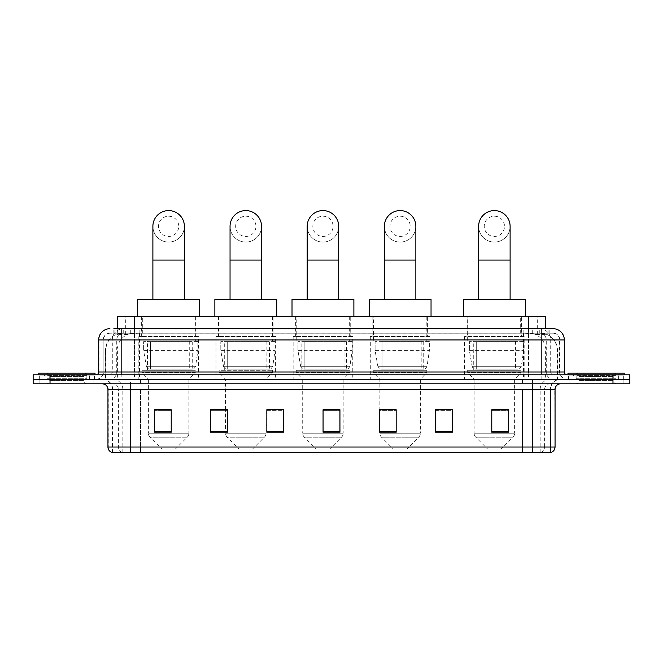 <?xml version="1.0" encoding="UTF-8"?>
<svg xmlns="http://www.w3.org/2000/svg" width="663" height="663" viewBox="0 0 663 663"><rect width="100%" height="100%" fill="white"/><g stroke="black" fill="none" stroke-linecap="round" stroke-linejoin="round"><path stroke-width="0.5" stroke-dasharray="3.31 2.49" d="M524.176 336.564L464.564 336.564L524.176 336.564L524.176 379.302L464.564 379.302L524.176 379.302M464.564 336.564L464.564 379.302M429.922 336.564L370.302 336.564L429.922 336.564L429.922 379.302L370.302 379.302L429.922 379.302M370.302 336.564L370.302 379.302M352.757 336.564L293.145 336.564L352.757 336.564L352.757 379.302L293.145 379.302L352.757 379.302M293.145 336.564L293.145 379.302M275.601 336.564L215.981 336.564L275.601 336.564L275.601 379.302L215.981 379.302L275.601 379.302M215.981 336.564L215.981 379.302M198.436 336.564L138.824 336.564L198.436 336.564L198.436 379.302L138.824 379.302L198.436 379.302M138.824 336.564L138.824 379.302M540.146 333.191L543.072 333.39C545.185 334.019 545.906 334.425 545.226 334.6L537.295 334.6L532.77 333.63L523.463 333.207L139.537 333.207L130.23 333.63L125.705 334.6L117.774 334.6L117.517 328.691M545.483 316.317L117.517 316.317M542.11 333.257A16.873 16.873 0 0 1 557.459 350.056L557.459 379.302L105.541 379.302L557.459 379.302M117.517 334.483L120.89 333.257L128.332 333.191L122.854 333.191M120.89 333.257A16.873 16.873 0 0 0 105.541 350.056L105.881 379.302M195.908 316.317L141.352 316.317L195.908 316.317L195.908 336.564L141.352 336.564L195.908 336.564M141.352 316.317L141.352 336.564M273.065 316.317L218.517 316.317L273.065 316.317L273.065 336.564L218.517 336.564L273.065 336.564M218.517 316.317L218.517 336.564M350.23 316.317L295.673 316.317L350.23 316.317L350.23 336.564L295.673 336.564L350.23 336.564M295.673 316.317L295.673 336.564M427.386 316.317L372.838 316.317L427.386 316.317L427.386 336.564L372.838 336.564L427.386 336.564M372.838 316.317L372.838 336.564M521.648 316.317L467.092 316.317L521.648 316.317L521.648 336.564L467.092 336.564L521.648 336.564M467.092 316.317L467.092 336.564M545.483 328.691L545.226 316.317M128.332 333.191L534.668 333.191M121.163 328.691L541.837 328.691M113.854 333.191L549.146 333.191L113.854 333.191L113.854 328.691L123.376 328.691A11.246 11.08 -90 0 0 112.296 339.937L112.296 371.993L98.671 371.993M553.083 333.191L109.917 333.191L553.083 333.191A6.746 6.746 0 0 1 559.829 339.937L559.829 371.993L112.296 371.993A2.809 2.768 90 0 1 109.528 374.802L567.147 374.802L109.528 374.802M98.671 339.937L559.829 339.937L103.171 339.937L103.171 371.993A7.31 7.31 0 0 1 95.853 379.302L567.147 379.302L95.853 379.302M618.604 374.802L573.611 374.802L618.604 374.802L618.604 379.302L573.611 379.302L618.604 379.302L618.604 375.929L573.611 375.929L618.604 375.929M573.611 374.802L573.611 375.929M89.389 374.802L44.396 374.802L89.389 374.802L89.389 379.302L44.396 379.302L89.389 379.302L89.389 375.929L44.396 375.929L89.389 375.929M44.396 374.802L44.396 375.929M612.977 383.802L33.15 383.802L33.15 374.802L629.85 374.802L629.85 379.302L612.977 379.302L629.85 379.302L629.85 383.802L612.977 383.802L612.977 379.302L50.023 379.302L612.977 379.302L612.977 374.802M33.15 379.302L50.023 379.302L33.15 379.302M549.146 333.191L549.146 328.691L114.111 328.691L114.111 333.191M549.146 328.691L123.376 328.691M93.889 379.302L93.889 383.802L39.896 383.802L93.889 383.802L39.896 383.802L93.889 383.802L93.889 379.302L39.896 379.302L39.896 383.802L39.896 379.302L93.889 379.302M623.104 379.302L623.104 383.802L569.111 383.802L623.104 383.802L569.111 383.802L623.104 383.802L623.104 379.302L569.111 379.302L569.111 383.802L569.111 379.302L623.104 379.302M94.453 375.929L39.332 375.929L94.453 375.929L94.453 379.302L39.332 379.302L94.453 379.302M39.332 375.929L39.332 379.302M623.668 375.929L568.547 375.929L623.668 375.929L623.668 379.302L568.547 379.302L623.668 379.302M568.547 375.929L568.547 379.302M111.997 452.415L550.555 452.415L550.555 389.43A10.119 10.119 0 0 1 560.674 379.302L102.326 379.302L560.674 379.302M112.445 452.415L112.445 389.43L555.055 389.43M532.555 383.802L102.326 383.802L532.555 383.802M573.611 379.302L618.604 379.302L573.611 379.302M44.396 379.302L89.389 379.302L44.396 379.302M508.654 431.439L508.654 409.726L508.654 432.226L491.78 432.226L491.78 409.842L491.78 432.226L508.654 432.226L508.654 409.949L508.654 432.226L508.654 410.621L491.78 410.621L491.78 432.226L491.78 409.726L508.654 409.726L491.78 409.726L508.654 409.726L508.654 431.439L491.78 431.439M452.415 431.439L452.415 409.726L452.415 432.226L435.541 432.226L435.541 409.842L435.541 432.226L452.415 432.226L452.415 409.949L452.415 432.226L452.415 410.621L435.541 410.621L435.541 409.726L435.541 432.226L435.541 409.842L435.541 432.226L435.541 410.621L452.415 410.621L452.415 409.842L452.415 431.439L435.541 431.439L435.541 432.226L452.415 432.226L452.415 409.842L435.541 409.842L435.541 431.439M396.176 409.842L379.302 409.842L379.302 432.226L396.176 432.226L396.176 409.726L396.176 432.226L379.302 432.226L379.302 409.842L379.302 432.226L396.176 432.226L396.176 409.949L396.176 432.226L396.176 410.621L379.302 410.621L379.302 432.226L379.302 409.842L379.302 432.226L379.302 410.621L396.176 410.621L396.176 409.726L379.302 409.726L396.176 409.726L379.866 409.726L379.866 379.302L373.402 372.556L426.823 372.556L373.402 372.556L373.402 370.302L426.823 370.302L373.402 370.302M171.22 431.439L171.22 409.726L171.22 432.226L154.346 432.226L154.346 409.842L154.346 432.226L171.22 432.226L171.22 409.949L171.22 432.226L171.22 410.621L154.346 410.621L154.346 432.226L154.346 409.726L171.22 409.726L154.346 409.726L171.22 409.726L171.22 431.439L154.346 431.439M227.459 409.842L210.585 409.842L210.585 432.226L227.459 432.226L227.459 409.726L227.459 432.226L210.585 432.226L210.585 409.842L210.585 432.226L227.459 432.226L227.459 409.949L227.459 432.226L227.459 410.621L210.585 410.621L210.585 409.726L210.585 432.226L210.585 409.842L210.585 432.226L210.585 410.621L227.459 410.621L227.459 409.726L210.585 409.726L227.459 409.726L225.544 409.726L225.544 379.302L219.08 372.556L272.501 372.556L219.08 372.556L219.08 370.302L272.501 370.302L219.08 370.302M283.698 431.439L283.698 409.726L283.698 432.226L266.824 432.226L266.824 409.842L266.824 432.226L283.698 432.226L283.698 409.949L283.698 432.226L283.698 410.621L266.824 410.621L266.824 409.726L266.824 432.226L266.824 409.842L266.824 432.226L266.824 410.621L283.698 410.621L283.698 409.842L283.698 431.439L266.824 431.439L266.824 432.226L283.698 432.226L283.698 409.842L266.824 409.842L266.824 431.439M339.937 431.439L339.937 409.726L339.937 432.226L323.063 432.226L323.063 409.842L323.063 432.226L339.937 432.226L339.937 409.949L339.937 432.226L339.937 410.621L323.063 410.621L323.063 432.226L323.063 409.726L339.937 409.726L323.063 409.726L339.937 409.726L339.937 431.439L323.063 431.439M550.282 452.415L551.003 452.415M452.415 409.726L435.541 409.726L452.415 409.726M283.698 409.726L266.824 409.726L283.698 409.726M339.937 410.621L339.937 409.949L339.937 410.621L323.063 410.621L323.063 432.226L339.937 432.226L339.937 410.621M171.22 410.621L171.22 409.949L171.22 410.621L154.346 410.621L154.346 432.226L171.22 432.226L171.22 410.621M508.654 410.621L508.654 409.949L508.654 410.621L491.78 410.621L491.78 432.226L508.654 432.226L508.654 410.621M339.937 409.842L323.063 409.842M171.22 409.842L154.346 409.842M508.654 409.842L491.78 409.842M87.408 379.302L46.377 379.302L87.408 379.302A0.564 0.564 0 0 1 86.845 378.739L46.94 378.739L86.845 378.739L86.845 375.366A0.564 0.564 0 0 1 87.408 374.802L46.377 374.802L87.408 374.802M46.377 379.302A0.564 0.564 0 0 0 46.94 378.739L46.94 375.366A0.564 0.564 0 0 0 46.377 374.802M95.016 374.802L38.777 374.802L95.016 374.802M46.377 383.802L87.408 383.802L46.377 383.802A3.373 3.373 0 0 0 49.75 380.429L49.75 376.493L84.035 376.493L49.75 376.493A3.373 3.373 0 0 0 46.377 373.12L87.408 373.12L46.377 373.12M87.408 383.802A3.373 3.373 0 0 1 84.035 380.429L84.035 376.493A3.373 3.373 0 0 1 87.408 373.12M38.777 373.12L95.016 373.12M168.634 242.078A15.746 15.746 0 0 0 184.38 226.332A15.746 15.746 0 0 1 168.634 242.078A15.746 15.746 0 0 0 184.38 226.332A15.746 15.746 0 0 0 168.634 210.585A15.746 15.746 0 0 0 152.888 226.332A15.746 15.746 0 0 0 168.634 242.078A15.746 15.746 0 0 1 152.888 226.332M168.634 216.213A10.119 10.119 0 0 1 178.753 226.332A10.119 10.119 0 0 1 168.634 236.459A10.119 10.119 0 0 1 158.507 226.332A10.119 10.119 0 0 1 168.634 216.213M152.888 299.444L184.38 299.444L152.888 299.444M175.38 449.042L161.88 449.042L150.029 437.19L187.231 437.19L150.029 437.19A5.627 5.627 0 0 1 148.388 433.212L188.88 433.212A5.627 5.627 0 0 1 187.231 437.19L175.38 449.042L161.88 449.042M188.88 379.302L148.388 379.302L148.388 433.212L188.88 433.212L188.88 379.302L195.345 372.556L141.915 372.556L195.345 372.556L195.345 370.302L141.915 370.302L141.915 372.556L148.388 379.302L188.88 379.302M147.542 341.064L189.717 341.064L147.542 341.064L147.542 370.302L189.717 370.302L147.542 370.302M189.717 341.064L189.717 370.302M141.915 316.317L195.345 316.317L141.915 316.317L141.915 341.064L195.345 341.064L141.915 341.064M195.345 316.317L195.345 341.064M199.563 316.317L137.697 316.317L199.563 316.317M137.697 299.444L199.563 299.444M141.915 370.302L195.345 370.302M197.872 341.619L143.639 341.619L197.872 341.619L197.872 350.619L143.639 350.619L143.639 341.619L143.639 350.619L146.349 366.291C147.02 368.222 148.413 369.183 150.534 369.183L192.253 369.183L150.534 369.183L150.534 341.619L150.534 369.183C148.421 369.192 147.02 368.23 146.349 366.291L143.639 350.619L197.872 350.619L195.593 366.291L146.349 366.291L195.593 366.291C194.143 368.727 193.032 369.689 192.253 369.183L192.253 341.619L150.534 341.619L192.253 341.619M245.791 242.078A15.746 15.746 0 0 0 261.537 226.332A15.746 15.746 0 0 1 245.791 242.078A15.746 15.746 0 0 0 261.537 226.332A15.746 15.746 0 0 0 245.791 210.585A15.746 15.746 0 0 0 230.044 226.332A15.746 15.746 0 0 0 245.791 242.078A15.746 15.746 0 0 1 230.044 226.332M245.791 216.213A10.119 10.119 0 0 1 255.918 226.332A10.119 10.119 0 0 1 245.791 236.459A10.119 10.119 0 0 1 235.672 226.332A10.119 10.119 0 0 1 245.791 216.213M230.044 299.444L261.537 299.444L230.044 299.444M252.537 449.042L239.045 449.042L227.194 437.19L264.388 437.19L227.194 437.19A5.627 5.627 0 0 1 225.544 433.212L266.037 433.212A5.627 5.627 0 0 1 264.388 437.19L252.537 449.042L239.045 449.042M272.501 370.302L272.501 372.556L266.037 379.302L225.544 379.302L266.037 379.302L266.037 433.212L225.544 433.212L225.544 409.842M224.699 341.064L266.882 341.064L224.699 341.064L224.699 370.302L266.882 370.302L224.699 370.302M266.882 341.064L266.882 370.302M219.08 316.317L272.501 316.317L219.08 316.317L219.08 341.064L272.501 341.064L219.08 341.064M272.501 316.317L272.501 341.064M276.72 316.317L214.862 316.317L276.72 316.317M214.862 299.444L276.72 299.444M275.037 341.619L220.796 341.619L275.037 341.619L275.037 350.619L220.796 350.619L220.796 341.619L220.796 350.619L223.506 366.291C224.177 368.222 225.569 369.183 227.691 369.183L269.41 369.183L227.699 369.183L227.699 341.619L227.691 369.183C225.577 369.192 224.185 368.23 223.506 366.291L220.796 350.619L275.037 350.619L272.758 366.291L223.506 366.291L272.758 366.291C271.3 368.727 270.189 369.689 269.418 369.183L269.41 341.619L227.699 341.619L269.41 341.619M322.956 242.078A15.746 15.746 0 0 0 338.702 226.332A15.746 15.746 0 0 1 322.956 242.078A15.746 15.746 0 0 0 338.702 226.332A15.746 15.746 0 0 0 322.956 210.585A15.746 15.746 0 0 0 307.201 226.332A15.746 15.746 0 0 0 322.956 242.078A15.746 15.746 0 0 1 307.201 226.332M322.956 216.213A10.119 10.119 0 0 1 333.075 226.332A10.119 10.119 0 0 1 322.956 236.459A10.119 10.119 0 0 1 312.828 226.332A10.119 10.119 0 0 1 322.956 216.213M307.201 299.444L338.702 299.444L307.201 299.444M329.702 449.042L316.201 449.042L304.35 437.19L341.553 437.19L304.35 437.19A5.627 5.627 0 0 1 302.709 433.212L343.194 433.212A5.627 5.627 0 0 1 341.553 437.19L329.702 449.042L316.201 449.042M343.194 379.302L302.709 379.302L302.709 433.212L343.194 433.212L343.194 379.302L349.666 372.556L296.237 372.556L349.666 372.556L349.666 370.302L296.237 370.302L296.237 372.556L302.709 379.302L343.194 379.302M301.864 341.064L344.039 341.064L301.864 341.064L301.864 370.302L344.039 370.302L301.864 370.302M344.039 341.064L344.039 370.302M296.237 316.317L349.666 316.317L296.237 316.317L296.237 341.064L349.666 341.064L296.237 341.064M349.666 316.317L349.666 341.064M353.885 316.317L292.018 316.317L353.885 316.317M292.018 299.444L353.885 299.444M296.237 370.302L349.666 370.302M352.194 341.619L297.96 341.619L352.194 341.619L352.194 350.619L297.96 350.619L297.96 341.619L297.96 350.619L300.671 366.291C301.342 368.222 302.734 369.183 304.856 369.183L346.575 369.183L304.856 369.183L304.856 341.619L304.856 369.183C302.742 369.192 301.342 368.23 300.671 366.291L297.96 350.619L352.194 350.619L349.915 366.291L300.671 366.291L349.915 366.291C348.465 368.727 347.354 369.689 346.575 369.183L346.575 341.619L304.856 341.619L346.575 341.619M400.112 242.078A15.746 15.746 0 0 0 415.858 226.332A15.746 15.746 0 0 1 400.112 242.078A15.746 15.746 0 0 0 415.858 226.332A15.746 15.746 0 0 0 400.112 210.585A15.746 15.746 0 0 0 384.366 226.332A15.746 15.746 0 0 0 400.112 242.078A15.746 15.746 0 0 1 384.366 226.332M400.112 216.213A10.119 10.119 0 0 1 410.231 226.332A10.119 10.119 0 0 1 400.112 236.459A10.119 10.119 0 0 1 389.985 226.332A10.119 10.119 0 0 1 400.112 216.213M384.366 299.444L415.858 299.444L384.366 299.444M406.858 449.042L393.366 449.042L381.515 437.19L418.709 437.19L381.515 437.19A5.627 5.627 0 0 1 379.866 433.212L420.359 433.212A5.627 5.627 0 0 1 418.709 437.19L406.858 449.042L393.366 449.042M426.823 370.302L426.823 372.556L420.359 379.302L379.866 379.302L420.359 379.302L420.359 433.212L379.866 433.212L379.866 409.842M379.021 341.064L421.204 341.064L379.021 341.064L379.021 370.302L421.204 370.302L379.021 370.302M421.204 341.064L421.204 370.302M373.402 316.317L426.823 316.317L373.402 316.317L373.402 341.064L426.823 341.064L373.402 341.064M426.823 316.317L426.823 341.064M431.041 316.317L369.183 316.317L431.041 316.317M369.183 299.444L431.041 299.444M429.359 341.619L375.117 341.619L429.359 341.619L429.359 350.619L375.117 350.619L375.117 341.619L375.117 350.619L377.827 366.291C378.498 368.222 379.891 369.183 382.012 369.183L423.732 369.183L382.021 369.183L382.021 341.619L382.012 369.183C379.899 369.192 378.507 368.23 377.827 366.291L375.117 350.619L429.359 350.619L427.08 366.291L377.827 366.291L427.08 366.291C425.621 368.727 424.511 369.689 423.74 369.183L423.732 341.619L382.021 341.619L423.732 341.619M494.366 242.078A15.746 15.746 0 0 0 510.112 226.332A15.746 15.746 0 0 1 494.366 242.078A15.746 15.746 0 0 0 510.112 226.332A15.746 15.746 0 0 0 494.366 210.585A15.746 15.746 0 0 0 478.62 226.332A15.746 15.746 0 0 0 494.366 242.078A15.746 15.746 0 0 1 478.62 226.332M494.366 216.213A10.119 10.119 0 0 1 504.493 226.332A10.119 10.119 0 0 1 494.366 236.459A10.119 10.119 0 0 1 484.247 226.332A10.119 10.119 0 0 1 494.366 216.213M478.62 299.444L510.112 299.444L478.62 299.444M501.12 449.042L487.62 449.042L475.769 437.19L512.971 437.19L475.769 437.19A5.627 5.627 0 0 1 474.12 433.212L514.612 433.212A5.627 5.627 0 0 1 512.971 437.19L501.12 449.042L487.62 449.042M514.612 379.302L474.12 379.302L474.12 433.212L514.612 433.212L514.612 379.302L521.085 372.556L467.655 372.556L521.085 372.556L521.085 370.302L467.655 370.302L467.655 372.556L474.12 379.302L514.612 379.302M473.283 341.064L515.458 341.064L473.283 341.064L473.283 370.302L515.458 370.302L473.283 370.302M515.458 341.064L515.458 370.302M467.655 316.317L521.085 316.317L467.655 316.317L467.655 341.064L521.085 341.064L467.655 341.064M521.085 316.317L521.085 341.064M525.303 316.317L463.437 316.317L525.303 316.317M463.437 299.444L525.303 299.444M467.655 370.302L521.085 370.302M523.613 341.619L469.379 341.619L523.613 341.619L523.613 350.619L469.379 350.619L469.379 341.619L469.379 350.619L472.089 366.291C472.752 368.222 474.153 369.183 476.274 369.183L517.994 369.183L476.274 369.183L476.274 341.619L476.274 369.183C474.161 369.192 472.76 368.23 472.089 366.291L469.379 350.619L523.613 350.619L521.333 366.291L472.089 366.291L521.333 366.291C519.883 368.727 518.773 369.689 517.994 369.183L517.994 341.619L476.274 341.619L517.994 341.619M616.623 379.302L575.592 379.302L616.623 379.302A0.564 0.564 0 0 1 616.06 378.739L576.155 378.739L616.06 378.739L616.06 375.366A0.564 0.564 0 0 1 616.623 374.802L575.592 374.802L616.623 374.802M575.592 379.302A0.564 0.564 0 0 0 576.155 378.739L576.155 375.366A0.564 0.564 0 0 0 575.592 374.802M624.223 374.802L567.984 374.802L624.223 374.802M575.592 383.802L616.623 383.802L575.592 383.802A3.373 3.373 0 0 0 578.965 380.429L578.965 376.493L613.25 376.493L578.965 376.493A3.373 3.373 0 0 0 575.592 373.12L616.623 373.12L575.592 373.12M616.623 383.802A3.373 3.373 0 0 1 613.25 380.429L613.25 376.493A3.373 3.373 0 0 1 616.623 373.12M567.984 373.12L624.223 373.12M150.534 369.183L192.253 369.183L150.534 369.183M227.691 369.183L269.418 369.183L227.691 369.183M304.856 369.183L346.575 369.183L304.856 369.183M382.012 369.183L423.74 369.183L382.012 369.183M117.774 334.6L117.774 316.317M119.928 333.39A16.873 16.616 -90 0 0 105.881 350.056L557.459 350.056L534.966 350.056L534.966 379.302M557.119 379.302L557.119 350.056A16.873 16.616 90 0 0 543.072 333.39M128.034 333.191L128.034 350.056L105.541 350.056L105.541 379.302M523.463 333.207L523.463 379.302M532.77 333.63A16.873 16.616 90 0 1 545.616 350.056L545.616 379.302M139.537 333.207L139.537 379.302M130.23 333.63A16.873 16.616 -90 0 0 117.384 350.056L117.384 379.302M534.966 333.191L534.966 350.056L128.034 350.056L128.034 379.302M134.39 333.224L134.39 328.691M125.705 334.6L125.705 316.317M142.321 333.224L142.321 316.317M520.679 333.224L520.679 316.317M537.295 334.6L537.295 316.317M528.61 333.224L528.61 328.691M130.727 333.191L130.727 328.691M109.917 333.191L107.878 333.497C104.911 334.624 103.345 336.771 103.171 339.937L103.171 371.993L541.837 371.993L541.837 333.191M134.456 328.691L134.456 371.993L103.445 371.993A7.31 7.202 90 0 1 96.243 379.302M541.837 379.302L541.837 371.993L559.829 371.993C560.268 376.435 562.705 378.871 567.147 379.302M528.544 328.691L528.544 339.937L564.329 339.937M564.329 371.993L563.989 339.937A11.246 11.08 90 0 0 552.909 328.691M50.023 374.802L50.023 383.802M110.091 328.691A11.246 11.08 -90 0 0 99.011 339.937L99.011 371.993A2.809 2.768 90 0 1 96.243 374.802M539.624 328.691A11.246 11.08 90 0 1 550.704 339.937L550.704 371.993L528.544 371.993L528.544 374.802M566.757 374.802A2.809 2.768 -90 0 1 563.989 371.993L550.704 371.993A2.809 2.768 -90 0 0 553.472 374.802M110.091 333.191A6.746 6.647 -90 0 0 103.445 339.937L528.544 339.937L528.544 371.993L134.456 371.993L134.456 374.802M134.456 333.191L134.456 379.302M123.376 333.191A6.746 6.647 -90 0 0 116.729 339.937L116.729 371.993A7.31 7.202 90 0 1 109.528 379.302M121.163 333.191L121.163 379.302M552.909 333.191A6.746 6.647 90 0 1 559.555 339.937L559.555 371.993A7.31 7.202 -90 0 0 566.757 379.302M539.624 333.191A6.746 6.647 90 0 1 546.271 339.937L546.271 371.993A7.31 7.202 -90 0 0 553.472 379.302M528.544 333.191L528.544 379.302M123.235 333.191L123.235 328.691M139.852 333.191L139.852 328.691M523.148 333.191L523.148 328.691M539.765 333.191L539.765 328.691M548.889 333.191L548.889 328.691M532.273 333.191L532.273 328.691M540.61 452.415A5.627 5.536 90 0 0 544.596 447.019L140.556 447.019L140.556 389.43L522.444 389.43L522.444 452.415L522.444 389.43L550.282 389.43A10.119 9.97 -90 0 1 560.252 379.302M130.445 452.415L130.445 389.43L112.445 389.43C111.848 383.28 108.475 379.907 102.326 379.302M122.39 452.415A5.627 5.536 -90 0 1 118.404 447.019L118.404 389.43L140.556 389.43L140.556 452.415L140.556 447.019L107.945 447.019M107.945 389.43L118.404 389.43A5.627 5.536 90 0 0 112.867 383.802M112.279 452.415A5.627 5.536 -90 0 1 108.293 447.019L108.293 389.43A5.627 5.536 90 0 0 102.748 383.802M550.721 452.415A5.627 5.536 90 0 0 554.707 447.019L544.596 447.019L544.596 389.43A5.627 5.536 -90 0 1 550.133 383.802M555.055 447.019L554.707 389.43A5.627 5.536 -90 0 1 560.252 383.802M140.556 379.302L140.556 383.802M522.444 379.302L522.444 383.802M540.163 452.415L540.163 389.43A10.119 9.97 -90 0 1 550.133 379.302M550.555 452.415L550.555 389.43L130.445 389.43L130.445 379.302M532.555 452.415L532.555 379.302M112.718 452.415L112.718 389.43A10.119 9.97 90 0 0 102.748 379.302M122.837 452.415L122.837 389.43A10.119 9.97 90 0 0 112.867 379.302M227.459 431.439L210.585 431.439M396.176 431.439L379.302 431.439M86.845 375.366L46.94 375.366L86.845 375.366M49.75 380.429L84.035 380.429L49.75 380.429M184.38 260.078L152.888 260.078M261.537 260.078L230.044 260.078M338.702 260.078L307.201 260.078M415.858 260.078L384.366 260.078M510.112 260.078L478.62 260.078M616.06 375.366L576.155 375.366L616.06 375.366M578.965 380.429L613.25 380.429L578.965 380.429"/><path stroke-width="0.99" d="M117.517 328.691L117.517 316.317L545.483 316.317L545.483 328.691M114.111 328.691L553.083 328.691A11.246 11.246 0 0 1 564.329 339.937L564.329 371.993C564.478 373.683 565.423 374.62 567.147 374.802M113.854 328.691L121.163 328.691L121.163 339.937L98.671 339.937L98.671 371.993A2.809 2.809 0 0 1 95.853 374.802M109.917 328.691A11.246 11.246 0 0 0 98.671 339.937M50.023 374.802L33.15 374.802L33.15 379.302L50.023 379.302L33.15 379.302L33.15 383.802L50.023 383.802L50.023 379.302L612.977 379.302L50.023 379.302L50.023 374.802L612.977 374.802L612.977 379.302L629.85 379.302L612.977 379.302L612.977 383.802L50.023 383.802M612.977 383.802L629.85 383.802L629.85 374.802L612.977 374.802M564.329 339.937L541.837 339.937L541.837 328.691L553.083 328.691M555.055 447.019C554.898 449.713 553.547 451.511 551.003 452.415L532.555 452.415L532.555 447.019L555.055 447.019L555.055 389.43A5.627 5.627 0 0 1 560.674 383.802M532.555 452.415L111.997 452.415A5.627 5.627 0 0 1 107.945 447.019L107.945 389.43C107.613 386.007 105.74 384.134 102.326 383.802M508.654 432.226L508.654 409.726L491.78 409.726L491.78 432.226L508.654 432.226M452.415 432.226L452.415 409.726L435.541 409.726L435.541 432.226L452.415 432.226M396.176 432.226L396.176 409.726L379.302 409.726L379.302 432.226L396.176 432.226M171.22 432.226L171.22 409.726L154.346 409.726L154.346 432.226L171.22 432.226M227.459 432.226L227.459 409.726L210.585 409.726L210.585 432.226L227.459 432.226M283.698 432.226L283.698 409.726L266.824 409.726L266.824 432.226L283.698 432.226M339.937 432.226L339.937 409.726L323.063 409.726L323.063 432.226L339.937 432.226M452.415 409.726L435.541 409.842L452.415 409.726M283.698 409.726L266.824 409.842L283.698 409.726M225.544 409.842L227.459 409.842M379.866 409.842L396.176 409.842M339.937 409.842L323.063 409.842M171.22 409.842L154.346 409.842M508.654 409.842L491.78 409.842M95.016 374.802L95.016 373.12L38.777 373.12L38.777 374.802M152.888 299.444L152.888 226.332A15.746 15.746 0 0 1 168.634 210.585A15.746 15.746 0 0 1 184.38 226.332A15.746 15.746 0 0 0 168.634 210.585M184.38 299.444L184.38 226.332M199.563 316.317L199.563 299.444L137.697 299.444L137.697 316.317M230.044 299.444L230.044 226.332A15.746 15.746 0 0 1 245.791 210.585A15.746 15.746 0 0 1 261.537 226.332A15.746 15.746 0 0 0 245.791 210.585M261.537 299.444L261.537 226.332M276.72 316.317L276.72 299.444L214.862 299.444L214.862 316.317M307.201 299.444L307.201 226.332A15.746 15.746 0 0 1 322.956 210.585A15.746 15.746 0 0 1 338.702 226.332A15.746 15.746 0 0 0 322.956 210.585M338.702 299.444L338.702 226.332M353.885 316.317L353.885 299.444L292.018 299.444L292.018 316.317M384.366 299.444L384.366 226.332A15.746 15.746 0 0 1 400.112 210.585A15.746 15.746 0 0 1 415.858 226.332A15.746 15.746 0 0 0 400.112 210.585M415.858 299.444L415.858 226.332M431.041 316.317L431.041 299.444L369.183 299.444L369.183 316.317M478.62 299.444L478.62 226.332A15.746 15.746 0 0 1 494.366 210.585A15.746 15.746 0 0 1 510.112 226.332A15.746 15.746 0 0 0 494.366 210.585M510.112 299.444L510.112 226.332M525.303 316.317L525.303 299.444L463.437 299.444L463.437 316.317M624.223 374.802L624.223 373.12L567.984 373.12L567.984 374.802M134.39 328.691L134.39 316.317M528.61 328.691L528.61 316.317M121.163 374.802L121.163 371.993L564.329 371.993M98.671 371.993L121.163 371.993L121.163 339.937L541.837 339.937L541.837 374.802M532.555 383.802L532.555 389.43L107.945 389.43M555.055 389.43L532.555 389.43L532.555 447.019L130.445 447.019L130.445 452.415M107.945 447.019L130.445 447.019L130.445 383.802M339.937 431.439L323.063 431.439M283.698 431.439L266.824 431.439M227.459 431.439L210.585 431.439M171.22 431.439L154.346 431.439M396.176 431.439L379.302 431.439M452.415 431.439L435.541 431.439M508.654 431.439L491.78 431.439M152.888 260.078L184.38 260.078M230.044 260.078L261.537 260.078M307.201 260.078L338.702 260.078M384.366 260.078L415.858 260.078M478.62 260.078L510.112 260.078"/></g></svg>
